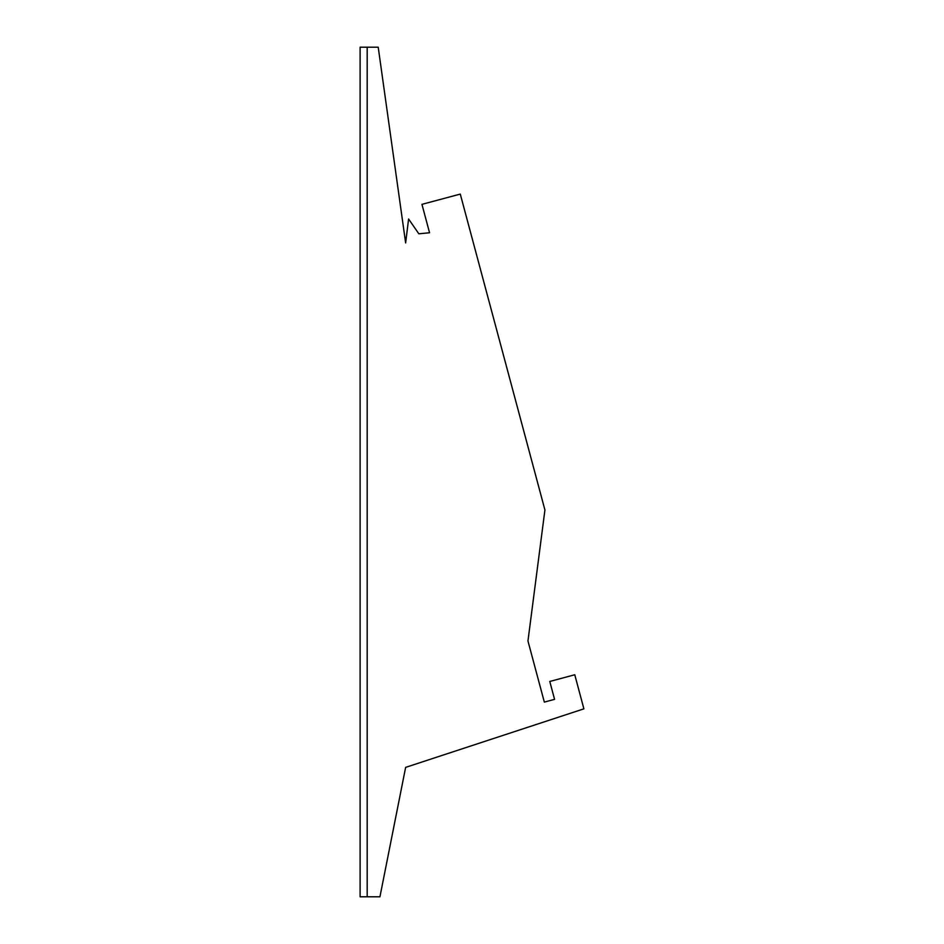 <?xml version="1.0" encoding="UTF-8"?>
<svg xmlns="http://www.w3.org/2000/svg" width="944" height="944" viewBox="0 0 944 944"><rect width="100%" height="100%" fill="white"/><g stroke="black" fill="none" stroke-linecap="round" stroke-linejoin="round"><path stroke-width="1.42" d="M367.192 896.8L360.112 896.8L360.112 47.2L378.214 47.2L405.637 242.938L408.599 219.008L418.841 233.793L429.555 232.767L421.944 204.352L460.283 194.086L544.924 509.972L527.956 640.988L544.334 702.1L554.576 699.351L549.774 681.462L574.766 674.759L583.888 708.838L405.637 767.378L379.936 896.8L367.192 896.8L367.192 47.2M554.576 699.351L544.334 702.1L527.956 640.988M429.555 232.767L418.841 233.793"/></g></svg>
